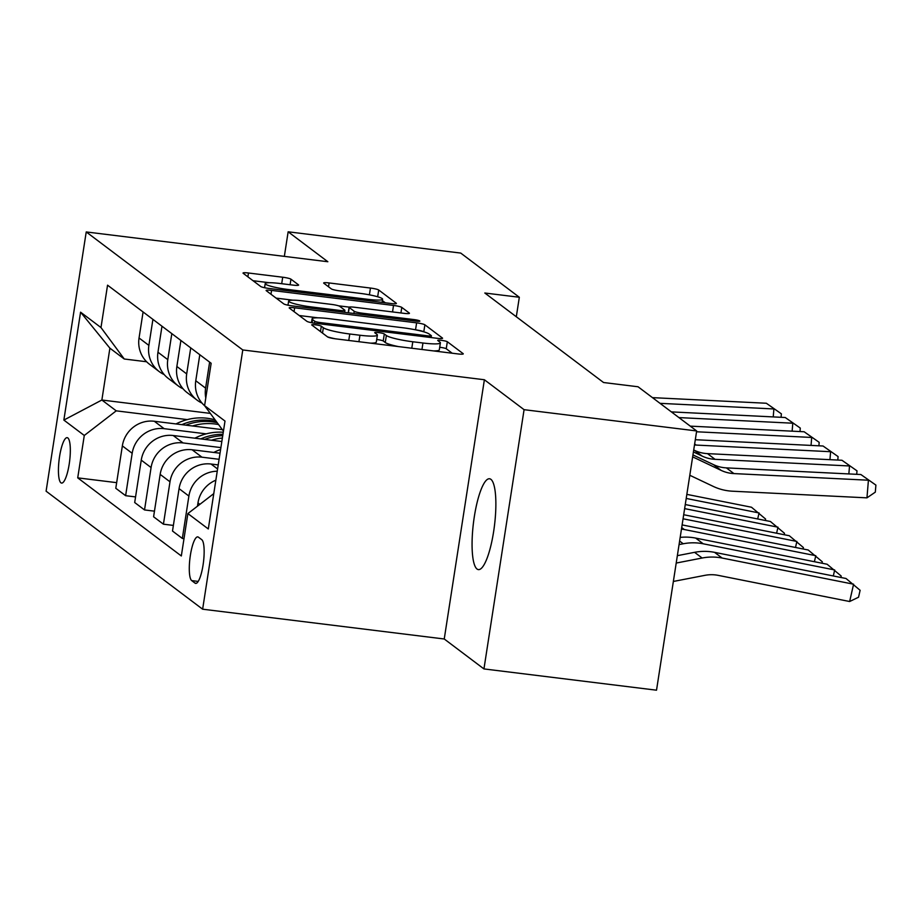 <?xml version="1.0" encoding="UTF-8"?>
<svg xmlns="http://www.w3.org/2000/svg" width="922" height="922" viewBox="0 0 922 922"><rect width="100%" height="100%" fill="white"/><g stroke="black" fill="none" stroke-linecap="round" stroke-linejoin="round"><path stroke-width="1.38" d="M315.52 324.832A4.91 0.634 8.8 0 0 311.705 324.855A4.91 0.634 8.8 0 0 311.82 325.028L327.587 336.922A7.019 0.899 8.8 0 0 335.85 338.87L457.819 353.91A7.019 0.899 8.8 0 0 463.27 353.864A7.019 0.899 8.8 0 0 463.109 353.622L447.331 341.739A4.91 0.634 8.8 0 0 441.557 340.368A4.91 0.634 8.8 0 0 437.731 340.402A4.91 0.634 8.8 0 0 437.846 340.564L439.886 342.108A22.462 2.893 8.8 0 1 440.393 342.869A22.462 2.893 8.8 0 1 422.956 343.007L412.791 341.762A22.462 2.893 8.8 0 1 386.364 335.504L384.313 333.96A4.91 0.634 8.8 0 0 378.539 332.6A4.91 0.634 8.8 0 0 374.724 332.635A4.91 0.634 8.8 0 0 374.828 332.796L376.868 334.34A22.462 2.893 8.8 0 1 377.386 335.101A22.462 2.893 8.8 0 1 359.937 335.239L349.772 333.995A22.462 2.893 8.8 0 1 323.345 327.736L321.305 326.192A4.91 0.634 8.8 0 0 315.52 324.832M452.183 353.218L446.248 348.747A4.91 0.634 8.8 0 0 440.462 347.375A4.91 0.634 8.8 0 0 439.713 347.294M398.431 346.591A22.462 2.893 8.8 0 1 385.269 342.511L383.229 340.967A4.91 0.634 8.8 0 0 377.455 339.607A4.91 0.634 8.8 0 0 376.695 339.515M477.031 569.035A45.754 10.591 -83 0 0 478.38 569.6A45.754 10.591 -83 0 0 494.088 528.49A45.754 10.591 -83 0 0 490.919 479.348A45.754 10.591 -83 0 0 489.57 478.772A45.754 10.591 -83 0 0 473.85 519.881A45.754 10.591 -83 0 0 477.031 569.035M60.91 482.794A22.877 5.301 -83 0 0 61.578 483.082A22.877 5.301 -83 0 0 69.438 462.521A22.877 5.301 -83 0 0 67.848 437.95A22.877 5.301 -83 0 0 67.179 437.662A22.877 5.301 -83 0 0 59.319 458.222A22.877 5.301 -83 0 0 60.91 482.794M290.96 279.182A7.019 0.899 8.8 0 0 282.708 277.222L248.479 273.004A7.019 0.899 8.8 0 0 243.039 273.05A7.019 0.899 8.8 0 0 243.189 273.292L260.707 286.5A7.019 0.899 8.8 0 0 268.97 288.448L390.94 303.488A7.019 0.899 8.8 0 0 396.391 303.442A7.019 0.899 8.8 0 0 396.23 303.211L378.712 290.004A7.019 0.899 8.8 0 0 370.448 288.044L329.119 282.95A7.019 0.899 8.8 0 0 323.668 282.996A7.019 0.899 8.8 0 0 323.829 283.238L331.321 288.886A7.019 0.899 8.8 0 0 339.584 290.845L360.076 293.369A18.774 2.42 8.8 0 1 382.607 299.235A18.774 2.42 8.8 0 1 368.028 299.35L287.733 289.45A18.774 2.42 8.8 0 1 265.202 283.584A18.774 2.42 8.8 0 1 279.781 283.469L293.173 285.117A7.019 0.899 8.8 0 0 298.624 285.071A7.019 0.899 8.8 0 0 298.463 284.829L290.96 279.182L290.107 284.737M327.84 261.733L288.148 231.802L460.723 253.077L519.328 297.264L484.811 293.012L603.541 382.515L638.047 386.767L696.663 430.954L524.076 409.679L484.384 379.749L242.774 349.957L86.23 231.941L327.84 261.733M294.648 307.81A7.019 0.899 8.8 0 0 289.208 307.856A7.019 0.899 8.8 0 0 289.358 308.098L306.876 321.305A7.019 0.899 8.8 0 0 315.14 323.265L437.109 338.293A7.019 0.899 8.8 0 0 442.56 338.247A7.019 0.899 8.8 0 0 442.399 338.017L424.881 324.809A7.019 0.899 8.8 0 0 416.617 322.85L294.648 307.81L294.06 311.636M283.792 303.903L266.274 290.695A7.019 0.899 8.8 0 1 266.124 290.453A7.019 0.899 8.8 0 1 271.564 290.407L393.533 305.447A7.019 0.899 8.8 0 1 401.796 307.406L409.287 313.054A7.019 0.899 8.8 0 1 409.449 313.296A7.019 0.899 8.8 0 1 403.997 313.342L354.532 307.245A7.019 0.899 8.8 0 0 349.081 307.291A7.019 0.899 8.8 0 0 349.242 307.522L354.221 311.279A7.019 0.899 8.8 0 0 362.484 313.226L413.978 319.577A4.91 0.634 8.8 0 1 419.867 321.11A4.91 0.634 8.8 0 1 416.053 321.144L292.055 305.85A7.019 0.899 8.8 0 1 283.792 303.903M201.745 539.67L198.414 537.169A22.163 5.129 -83 0 0 197.769 536.892A22.163 5.129 -83 0 0 190.151 556.796A22.163 5.129 -83 0 0 191.695 580.606L195.015 583.119A22.163 5.129 -83 0 0 195.671 583.396A22.163 5.129 -83 0 0 203.289 563.48A22.163 5.129 -83 0 0 201.745 539.67M242.774 349.957L202.633 609.2L46.1 491.184L86.23 231.941M223.447 431.139L204.592 405.668L211.15 363.28L107.551 285.175L100.982 327.564L124.263 359.004L109.891 348.17L101.869 400.021L116.23 410.843L187.281 419.614M204.592 405.668L225.003 421.066L208.303 528.963L187.881 513.577L213.777 493.627M116.656 482.655L77.725 477.861L181.323 555.966L187.881 513.577M77.725 477.861L84.282 435.472L63.86 420.075L80.571 312.178L100.982 327.564M484.384 379.749L444.243 638.992L483.946 668.923L524.076 409.679M483.946 668.923L656.522 690.198L696.663 430.954M288.148 231.802L284.345 256.374M444.243 638.992L202.633 609.2M516.308 316.753L519.328 297.264M210.297 413.39L101.869 400.021L63.86 420.075M135.557 496.912L125.623 495.69L115.792 488.28L122.349 445.891A28.594 27.579 -53 0 1 154.297 421.262L222.34 429.652M125.623 495.69L132.18 453.301A28.594 27.579 -53 0 1 164.128 428.672L206.194 433.859M154.47 511.168L144.524 509.935L134.693 502.525L141.25 460.136A28.594 27.579 -53 0 1 173.209 435.518L221.845 441.511M144.524 509.935L151.081 467.546A28.594 27.579 -53 0 1 183.04 442.929L220.9 447.596M173.371 525.413L163.425 524.192L153.594 516.781L160.163 474.392A28.594 27.579 -53 0 1 192.11 449.775L220.024 453.209M163.425 524.192L169.994 481.803A28.594 27.579 -53 0 1 201.941 457.185L219.09 459.294M183.997 538.655L182.337 538.448L172.506 531.037L179.064 488.648A28.594 27.579 -53 0 1 211.011 464.02L218.214 464.907M146.621 361.758L124.263 359.004M197.458 506.19L197.976 502.893A28.594 27.579 -53 0 1 215.852 480.189M182.337 538.448L188.895 496.059A28.594 27.579 -53 0 1 217.235 471.223M205.779 397.947A28.594 27.579 -53 0 1 205.606 388.15L209.628 362.139M204.638 405.738A28.594 27.579 -53 0 1 195.775 380.74L199.797 354.728M201.999 403.075A28.594 27.579 -53 0 1 197.089 400.136A28.594 27.579 -53 0 1 186.693 373.906L190.727 347.882M197.089 400.136L187.258 392.726A28.594 27.579 -53 0 1 176.863 366.483L180.896 340.472M183.098 388.819A28.594 27.579 -53 0 1 178.188 385.892A28.594 27.579 -53 0 1 167.792 359.649L171.815 333.626M178.188 385.892L168.357 378.481A28.594 27.579 -53 0 1 157.962 352.239L161.984 326.215M164.185 374.562A28.594 27.579 -53 0 1 159.275 371.635A28.594 27.579 -53 0 1 148.88 345.393L152.914 319.381M159.275 371.635L149.456 364.225A28.594 27.579 -53 0 1 139.049 337.982L143.083 311.97M116.23 410.843L84.282 435.472M80.571 312.178L109.891 348.17M327.564 336.899A22.462 2.893 8.8 0 0 335.389 338.812M370.425 343.134A22.462 2.893 8.8 0 0 376.303 342.108L377.386 335.101M433.444 350.902A22.462 2.893 8.8 0 0 439.31 349.876L440.393 342.869M317.94 317.825L299.201 315.52M423.82 331.839L423.797 331.816A7.019 0.899 8.8 0 0 415.995 329.915M314.736 321.248A4.91 0.634 8.8 0 0 320.51 322.608L427.578 335.815A4.91 0.634 8.8 0 0 431.392 335.781A4.91 0.634 8.8 0 0 431.277 335.608L429.122 333.995A22.462 2.893 8.8 0 0 402.695 327.736L329.511 318.712A22.462 2.893 8.8 0 0 312.074 318.862A22.462 2.893 8.8 0 0 312.581 319.623L314.736 321.248L314.437 323.173M276.116 298.117L292.816 300.169M338.501 305.804L349.254 307.13M303.211 300.918A18.774 2.42 8.8 0 0 288.632 301.033A18.774 2.42 8.8 0 0 311.152 306.899L339.446 310.391A7.019 0.899 8.8 0 0 344.897 310.345A7.019 0.899 8.8 0 0 344.736 310.103L339.757 306.358A7.019 0.899 8.8 0 0 331.494 304.398L303.211 300.918M385.304 302.796L382.388 300.595M269.397 282.731L253.031 280.714M673.36 581.459L704.857 575.351A35.751 34.471 -53 0 1 718.18 575.363L849.646 601.513L853.588 584.202L722.133 558.041A53.626 51.701 127 0 0 702.138 558.017L676.206 563.054M849.646 601.513L858.543 597.226L860.122 590.299L846.027 578.497L714.573 552.347A53.626 51.701 127 0 0 694.577 552.324L677.347 555.666M692.952 454.903L713.547 464.665A35.751 34.471 127 0 0 726.375 467.88L860.86 474.519L875.9 485.099L875.312 492.141L866.957 497.845L732.483 491.207A53.626 51.701 -53 0 1 713.225 486.39L689.794 475.268M866.957 497.845L868.42 480.212L733.935 473.585A35.751 34.471 127 0 1 721.108 470.37L692.653 456.863M860.86 474.519L875.9 485.099M833.315 575.973L834.687 569.946L703.221 543.796A53.626 51.701 127 0 0 683.237 543.773L679.065 544.579M840.887 577.472L841.21 576.054L827.126 564.241L695.661 538.091A53.626 51.701 127 0 0 680.182 537.399M814.403 561.717L815.786 555.689L684.32 529.539A53.626 51.701 127 0 0 681.473 529.055M821.986 563.227L822.309 561.798L808.214 549.996L682.119 524.906M795.502 547.461L796.873 541.445L683.064 518.798M213.777 452.437L214.722 451.976A54.698 52.738 -53 0 1 220.6 449.498M803.074 548.97L803.408 547.541L789.313 535.74L683.686 514.73M693.713 449.982L694.635 450.42A35.751 34.471 127 0 0 707.474 453.624L841.947 460.262L856.999 470.842L856.711 474.311M848.851 473.92L849.519 465.967L715.034 459.329A35.751 34.471 127 0 1 702.195 456.113L693.413 451.941M841.947 460.262L856.999 470.842M695.303 439.713L823.046 446.006L838.086 456.586L837.798 460.055M829.95 459.675L830.607 451.711L696.122 445.072A35.751 34.471 127 0 1 694.497 444.957M823.046 446.006L838.086 456.586M690.278 426.137L804.145 431.761L819.185 442.341L818.897 445.81M811.049 445.418L811.706 437.454L696.536 431.773M804.145 431.761L819.185 442.341M776.601 533.216L777.972 527.188L684.631 508.621M211.415 440.232A54.698 52.738 -53 0 1 222.375 438.042M194.876 438.192L195.81 437.731A54.698 52.738 -53 0 1 223.274 432.245M784.173 534.714L784.495 533.296L770.412 521.495L685.265 504.553M204.719 439.402A54.698 52.738 -53 0 1 222.744 435.68M222.963 434.285A54.698 52.738 127 0 0 200.777 438.918M671.377 411.892L785.233 417.505L800.284 428.085L799.996 431.554M792.136 431.162L792.793 423.21L678.938 417.585M785.233 417.505L800.284 428.085M757.688 518.959L759.06 512.943L686.21 498.445M192.514 425.976A54.698 52.738 -53 0 1 218.583 424.569M175.964 423.936L176.909 423.475A54.698 52.738 -53 0 1 215.091 419.856M765.272 520.469L765.594 519.04L751.499 507.238L686.844 494.376M185.806 425.146A54.698 52.738 -53 0 1 217.212 422.725M216.382 421.596A54.698 52.738 127 0 0 181.876 424.662M652.465 397.636L766.332 403.248L781.372 413.828L781.084 417.297M773.235 416.917L773.892 408.953L660.025 403.34M766.332 403.248L781.372 413.828M154.297 421.262L164.128 428.672M173.209 435.518L183.04 442.929M192.11 449.775L201.941 457.185M211.011 464.02L217.592 468.975M197.976 502.893L199.878 504.334M179.064 488.648L188.895 496.059M195.775 380.74L205.606 388.15M160.163 474.392L169.994 481.803M176.863 366.483L186.693 373.906M141.25 460.136L151.081 467.546M157.962 352.239L167.792 359.649M122.349 445.891L132.18 453.301M139.049 337.982L148.88 345.393M196.363 583.28L195.015 583.119M198.195 581.413L191.695 580.606M322.516 333.096L323.345 327.736M348.77 340.46L349.772 333.995M358.935 341.716L359.937 335.239M383.229 340.967L384.313 333.96M385.269 342.511L386.364 335.504M411.788 348.239L412.791 341.762M421.953 349.484L422.956 343.007M446.248 348.747L447.331 341.739M320.476 331.551L321.305 326.192M415.545 329.822L416.617 322.85M423.797 331.816L424.881 324.809M320.314 323.899L320.51 322.608M427.37 337.095L427.578 335.815M312.085 322.792L312.581 319.623M270.976 294.233L271.564 290.407M392.53 311.924L393.533 305.447M400.932 312.961L401.796 307.406M348.424 312.812L349.242 307.522M353.875 313.48L354.221 311.279M362.277 314.517L362.484 313.226M413.782 320.868L413.978 319.577M310.956 308.19L311.152 306.899M339.238 311.671L339.446 310.391M287.526 290.741L287.733 289.45M367.82 300.641L368.028 299.35M328.52 286.777L329.119 282.95M369.399 294.833L370.448 288.044M377.663 296.769L378.712 290.004M247.891 276.831L248.479 273.004M281.706 283.699L282.708 277.222M722.133 558.041L714.573 552.347M702.138 558.017L694.577 552.324M713.547 464.665L721.108 470.37M726.375 467.88L733.935 473.585M703.221 543.796L695.661 538.091M683.237 543.773L679.618 541.041M684.32 529.539L681.704 527.568M214.722 451.976L215.633 452.667M694.635 450.42L702.195 456.113M707.474 453.624L715.034 459.329M694.646 443.955L696.122 445.072M195.81 437.731L196.732 438.423M176.909 423.475L177.819 424.166M431.116 337.556L431.392 335.781M311.475 322.677L312.074 318.862M348.239 312.788L349.081 307.291M287.987 305.194L288.632 301.033M344.586 312.328L344.897 310.345M264.568 287.722L265.202 283.584M382.111 302.404L382.607 299.235"/></g></svg>
